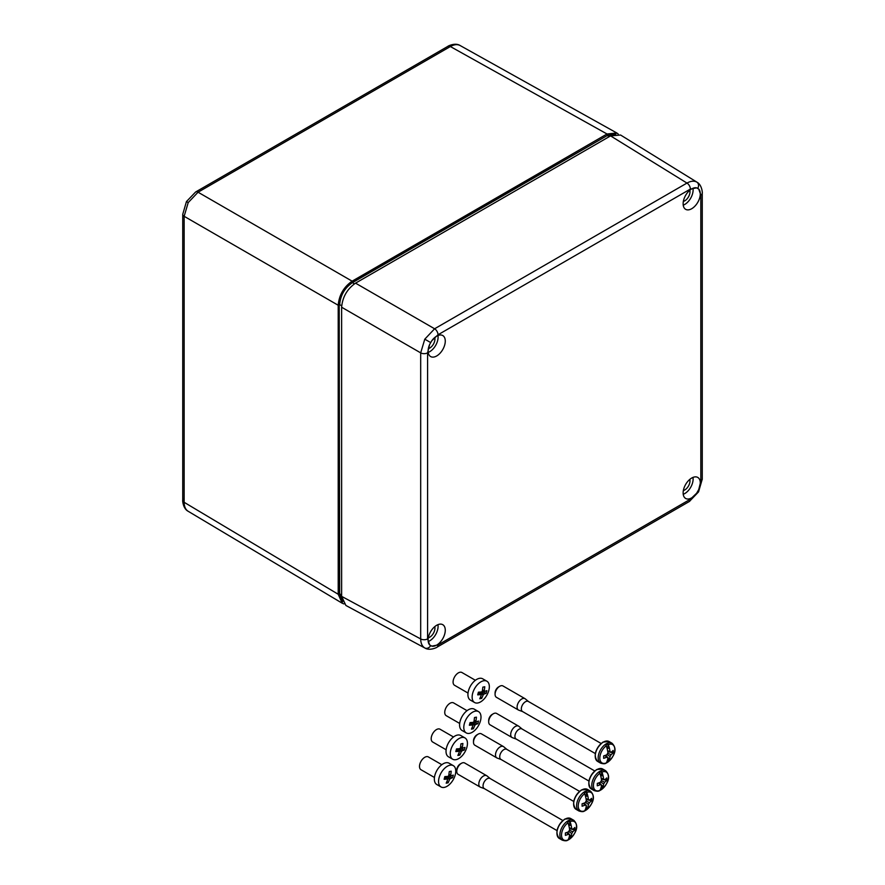 <?xml version="1.0" encoding="UTF-8"?>
<svg xmlns="http://www.w3.org/2000/svg" width="885" height="885" viewBox="0 0 885 885"><rect width="100%" height="100%" fill="white"/><g stroke="black" fill="none" stroke-linecap="round" stroke-linejoin="round"><path stroke-width="1.33" d="M428.329 637.775A7.379 4.259 120 0 0 429.734 637.189A7.379 4.259 120 0 0 434.756 626.646M683.364 490.533A7.379 4.259 120 0 0 684.769 489.947A7.379 4.259 120 0 0 689.791 479.404M683.364 201.404A7.379 4.259 120 0 0 684.769 200.818A7.379 4.259 120 0 0 689.791 190.275M428.329 348.646A7.379 4.259 120 0 0 429.734 348.059A7.379 4.259 120 0 0 434.756 337.517M691.716 188.903A12.136 7.003 -60 0 1 696.628 187.852L698.752 189.08A12.136 7.003 -60 0 1 699.327 199.003A12.136 7.003 -60 0 1 691.716 208.716A12.136 7.003 -60 0 1 685.51 209.236A12.136 7.003 -60 0 1 683.828 199.468A12.136 7.003 -60 0 1 691.716 188.903M431.78 340.758A12.136 7.003 -60 0 1 436.692 336.145A12.136 7.003 -60 0 1 442.611 335.459A12.136 7.003 -60 0 1 444.657 345.139A12.136 7.003 -60 0 1 436.692 355.958A12.136 7.003 -60 0 1 430.486 356.467A12.136 7.003 -60 0 1 429.656 344.453L431.78 340.758L438.02 334.773L690.389 189.069L696.628 187.852L697.789 188.306A4.923 4.016 120 0 0 696.838 182.111L697.026 182.233M692.966 188.284A11.804 6.814 -60 0 1 684.769 204.435A11.804 6.814 -60 0 1 683.231 205.154M437.942 335.526A11.804 6.814 -60 0 1 429.734 351.677A11.804 6.814 -60 0 1 428.196 352.396M436.692 625.275A12.136 7.003 -60 0 1 442.611 624.6A12.136 7.003 -60 0 1 444.657 634.268A12.136 7.003 -60 0 1 436.692 645.088A12.136 7.003 -60 0 1 431.78 646.139L429.656 644.911A12.136 7.003 -60 0 1 429.081 634.987A12.136 7.003 -60 0 1 436.692 625.275M437.942 624.655A11.804 6.814 -60 0 1 429.734 640.806A11.804 6.814 -60 0 1 428.196 641.525M691.716 478.033A12.136 7.003 -60 0 1 697.645 477.358A12.136 7.003 -60 0 1 698.752 489.538L696.628 493.233A12.136 7.003 -60 0 1 691.716 497.846A12.136 7.003 -60 0 1 685.51 498.366A12.136 7.003 -60 0 1 683.828 488.597A12.136 7.003 -60 0 1 691.716 478.033M692.966 477.424A11.804 6.814 -60 0 1 684.769 493.565A11.804 6.814 -60 0 1 683.231 494.284M697.789 491.44L698.553 491.883L689.371 501.474L437.002 647.178C437.92 646.935 430.033 651.249 424.955 648.052L424.789 647.953C422.134 646.327 420.762 643.318 420.685 638.937L420.685 352.872L424.789 339.176L434.601 328.777L686.97 183.073C690.809 180.949 694.094 180.629 696.838 182.111M424.789 647.953A4.923 4.016 -60 0 0 430.619 645.685L429.656 644.911L427.588 638.904A4.923 2.843 180 0 1 420.685 638.937L341.632 596.368L341.632 307.228C342.517 297.028 347.152 289.008 355.538 283.145L610.573 135.892L620.573 135.018L697.004 182.21C702.303 185.009 702.513 193.992 702.259 193.074L702.259 193.074A4.923 2.843 180 0 1 700.82 195.087L698.752 189.08M424.955 648.052L345.88 605.462L341.632 596.368M488.675 721.795L488.675 720.456A4.923 2.843 -60 0 1 492.16 714.438L493.321 713.764A6.56 3.783 120 0 0 493.31 713.764A6.56 3.783 120 0 0 488.675 721.795A6.56 3.783 120 0 0 490.036 724.804L512.061 737.515A6.56 3.783 -60 0 1 511.054 732.26A6.56 3.783 -60 0 1 515.335 726.485A6.56 3.783 -60 0 1 518.621 726.154A6.56 3.783 -60 0 1 518.931 726.375L522.106 729.019M516.442 739.163A5.819 3.363 -60 0 1 516.143 739.019A5.819 3.363 -60 0 1 515.247 734.351A5.819 3.363 -60 0 1 519.053 729.229A5.819 3.363 -60 0 1 521.962 728.941L594.698 770.935M516.287 739.097L512.404 737.681A6.56 3.783 -60 0 1 512.061 737.515M601.369 779.143L606.734 780.349A22.899 13.22 180 0 1 604.632 782.229A3.241 1.87 -60 0 1 603.625 783.966A22.899 13.22 60 0 1 603.05 786.732A22.921 13.341 59.6 0 1 601.944 789.221A10.598 6.118 120 0 0 608.404 776.919A10.598 6.118 120 0 0 601.944 772.085L601.568 771.377A11.184 6.46 120 0 0 600.539 771.897A11.184 6.46 120 0 0 599.521 772.561L599.886 773.269A10.598 6.118 120 0 0 593.426 785.57A10.598 6.118 120 0 0 599.886 790.405A22.921 13.12 -119.6 0 0 600.97 787.927L600.97 787.927A22.899 13.22 60 0 0 601.546 785.172A3.241 1.87 -60 0 1 600.86 784.951A3.241 1.87 -60 0 1 600.539 784.586A22.899 13.22 180 0 1 597.286 785.803A22.789 6.748 -102.7 0 0 597.286 783.391A22.899 13.22 180 0 0 600.539 782.185A3.241 1.87 -60 0 1 601.546 780.448A22.899 13.22 60 0 0 600.97 777.019L600.97 777.019A22.921 13.12 -119.6 0 0 599.886 773.269M599.521 790.67L599.521 790.67A11.184 6.46 120 0 0 600.539 790.161A11.184 6.46 120 0 0 601.568 789.497L601.568 785.15L603.05 786.732L599.333 782.683M601.944 772.085A22.921 13.341 59.6 0 1 603.05 775.824A22.899 13.22 60 0 1 603.625 779.242A3.241 1.87 -60 0 1 604.101 779.342A3.241 1.87 -60 0 1 604.632 779.818A22.899 13.22 180 0 0 606.734 777.937A22.789 17.346 -146 0 1 606.734 780.349M603.05 775.813A22.789 6.748 162.7 0 1 603.05 775.824L601.568 775.725L601.568 771.377M601.214 778.214L604.632 779.818M601.346 780.681L604.632 782.229M600.539 784.586L598.348 783.048M603.625 783.966L600.649 781.897M601.568 785.15L598.437 783.015M601.192 778.125L603.625 779.242M518.621 726.154L496.596 713.443A6.56 3.783 120 0 0 493.321 713.764L492.16 714.438M600.771 776.189L601.568 775.725M441.814 764.695L428.362 756.929A7.379 4.171 120 0 0 419.822 764.197A7.379 4.171 120 0 0 420.983 769.718L434.447 777.472M453.308 765.647L449.093 763.213A12.29 6.947 120 0 0 434.867 775.326A12.29 6.947 120 0 0 436.803 784.519L441.018 786.953A12.29 6.947 120 0 0 455.244 774.84A12.29 6.947 120 0 0 453.308 765.647A12.29 6.947 120 0 0 439.082 777.749A12.29 6.947 120 0 0 441.018 786.953M452.965 776.433L452.578 777.76L450.31 778.534A2.688 1.516 -60 0 1 449.624 779.309L448.131 782.816L446.195 783.17L447.677 779.663A2.688 1.516 -60 0 1 447.356 779.065L444.126 779.276L444.834 776.61L448.064 776.399A2.688 1.516 -60 0 1 448.75 775.614L449.281 771.554L451.217 771.2L450.697 775.26A2.688 1.516 -60 0 1 451.018 775.868L453.286 775.094L452.965 776.433M445.774 778.147L446.018 777.24L449.624 779.309M446.991 781.477L448.131 782.816M444.624 777.484L447.356 779.065M448.983 774.275L450.697 775.26M448.927 774.663L451.018 775.868M448.418 776.145L452.578 777.76M446.814 776.521L450.31 778.534M446.018 777.24A2.688 1.516 120 0 0 446.648 776.532M456.782 771.355L456.782 770.016A4.923 2.843 -60 0 1 460.255 763.987L461.417 763.324A6.56 3.783 120 0 0 456.782 771.355A6.56 3.783 120 0 0 458.142 774.353L480.168 787.075A6.56 3.783 -60 0 1 479.161 781.82A6.56 3.783 -60 0 1 483.442 776.034A6.56 3.783 -60 0 1 486.717 775.714A6.56 3.783 -60 0 1 487.027 775.924L490.202 778.579M484.549 788.712A5.819 3.363 -60 0 1 484.239 788.568A5.819 3.363 -60 0 1 483.354 783.911A5.819 3.363 -60 0 1 487.148 778.778A5.819 3.363 -60 0 1 490.058 778.49L562.794 820.483M484.383 788.657L480.511 787.23A6.56 3.783 -60 0 1 480.168 787.075M569.475 828.703L574.83 829.909A22.899 13.22 180 0 1 572.728 831.789A3.241 1.87 -60 0 1 571.732 833.515A22.899 13.22 60 0 1 571.157 836.281A22.921 13.341 59.6 0 1 570.04 838.77A10.598 6.118 120 0 0 576.511 826.468A10.598 6.118 120 0 0 570.04 821.634L569.663 820.937A11.184 6.46 120 0 0 568.646 821.446A11.184 6.46 120 0 0 567.628 822.121L567.993 822.818A10.598 6.118 120 0 0 561.521 835.119A10.598 6.118 120 0 0 567.993 839.953A22.921 13.12 -119.6 0 0 569.077 837.487A22.789 17.346 -154 0 1 569.066 837.487L569.077 837.487A22.899 13.22 60 0 0 569.641 834.721A3.241 1.87 -60 0 1 568.966 834.511A3.241 1.87 -60 0 1 568.646 834.146A22.899 13.22 180 0 1 565.382 835.363A22.789 6.748 -102.7 0 0 565.382 832.951A22.899 13.22 180 0 0 568.646 831.734A3.241 1.87 -60 0 1 569.641 830.008A22.899 13.22 60 0 0 569.066 826.579A22.789 6.748 162.7 0 1 569.066 826.579A22.921 13.12 -119.6 0 0 567.993 822.818M567.628 840.23L567.628 840.23A11.184 6.46 120 0 0 568.646 839.721A11.184 6.46 120 0 0 569.663 839.046L569.663 834.71L566.544 832.575M570.04 821.634A22.921 13.341 59.6 0 1 571.146 825.373A22.899 13.22 60 0 1 571.732 828.803A3.241 1.87 -60 0 1 572.208 828.902A3.241 1.87 -60 0 1 572.728 829.378A22.899 13.22 180 0 0 574.83 827.497A22.789 17.346 -146 0 1 574.83 829.909M567.429 832.243L571.157 836.281A22.789 17.346 -154 0 1 571.146 836.292L569.663 834.71M571.157 825.373A22.789 6.748 162.7 0 1 571.146 825.373L569.663 825.285L569.663 820.937M569.309 827.763L572.728 829.378M569.453 830.241L572.728 831.789M568.646 834.146L566.455 832.597M571.732 833.515L568.745 831.457M569.298 827.674L571.732 828.803M486.717 775.714L464.691 762.992A6.56 3.783 120 0 0 461.417 763.324L460.255 763.987M568.878 825.738L569.663 825.285M467.048 710.666L453.585 702.9A7.379 4.171 120 0 0 445.055 710.168A7.379 4.171 120 0 0 446.217 715.677L459.68 723.443M478.542 711.617L474.327 709.184A12.29 6.947 120 0 0 460.1 721.286A12.29 6.947 120 0 0 462.036 730.479L466.251 732.913A12.29 6.947 120 0 0 480.478 720.81A12.29 6.947 120 0 0 478.542 711.617A12.29 6.947 120 0 0 464.315 723.72A12.29 6.947 120 0 0 466.251 732.913M478.199 722.403L477.812 723.72L475.544 724.494A2.688 1.516 -60 0 1 474.858 725.28L473.364 728.786L471.428 729.14L472.911 725.634A2.688 1.516 -60 0 1 472.59 725.025L469.36 725.246L470.068 722.58L473.298 722.359A2.688 1.516 -60 0 1 473.984 721.585L474.515 717.514L476.451 717.171L475.931 721.231A2.688 1.516 -60 0 1 476.252 721.828L478.519 721.054L478.199 722.403M471.008 724.118L471.251 723.2L474.858 725.28M472.225 727.437L473.364 728.786M469.858 723.443L472.59 725.025M474.216 720.246L475.931 721.231M474.161 720.622L476.252 721.828M473.652 722.116L477.812 723.72M472.048 722.481L475.544 724.494M471.251 723.2A2.688 1.516 120 0 0 471.882 722.492M473.486 742.194L473.486 740.856A4.923 2.843 -60 0 1 476.96 734.838L478.121 734.163A6.56 3.783 120 0 0 473.486 742.194A6.56 3.783 120 0 0 474.836 745.203L496.861 757.914A6.56 3.783 -60 0 1 495.854 752.659A6.56 3.783 -60 0 1 500.147 746.885A6.56 3.783 -60 0 1 503.421 746.553A6.56 3.783 -60 0 1 503.731 746.774L506.906 749.418M501.242 759.562A5.819 3.363 -60 0 1 500.943 759.418A5.819 3.363 -60 0 1 500.047 754.75A5.819 3.363 -60 0 1 503.853 749.628A5.819 3.363 -60 0 1 506.762 749.341L579.498 791.334M501.087 759.507L497.204 758.08A6.56 3.783 -60 0 1 496.861 757.914M586.18 799.542L591.534 800.748A22.899 13.22 180 0 1 589.432 802.629A3.241 1.87 -60 0 1 588.425 804.365A22.899 13.22 60 0 1 587.85 807.131A22.921 13.341 59.6 0 1 586.744 809.62A10.598 6.118 120 0 0 593.204 797.319A10.598 6.118 120 0 0 586.744 792.484L586.368 791.776A11.184 6.46 120 0 0 585.35 792.296A11.184 6.46 120 0 0 584.321 792.96L584.686 793.668A10.598 6.118 120 0 0 578.226 805.969A10.598 6.118 120 0 0 584.686 810.804A22.921 13.12 -119.6 0 0 585.781 808.326A22.789 17.346 -154 0 1 585.77 808.337L585.781 808.326A22.899 13.22 60 0 0 586.346 805.571A3.241 1.87 -60 0 1 585.671 805.35A3.241 1.87 -60 0 1 585.339 804.996A22.899 13.22 180 0 1 582.087 806.202A22.789 6.748 -102.7 0 0 582.087 803.801A22.899 13.22 180 0 0 585.339 802.584A3.241 1.87 -60 0 1 586.346 800.848A22.899 13.22 60 0 0 585.77 797.418A22.789 6.748 162.7 0 1 585.77 797.418A22.921 13.12 -119.6 0 0 584.686 793.668M584.321 811.08L584.321 811.08A11.184 6.46 120 0 0 585.35 810.56A11.184 6.46 120 0 0 586.368 809.897L586.368 805.549L583.237 803.414M586.744 792.484A22.921 13.341 59.6 0 1 587.85 796.223A22.899 13.22 60 0 1 588.425 799.642A3.241 1.87 -60 0 1 588.901 799.741A3.241 1.87 -60 0 1 589.432 800.217A22.899 13.22 180 0 0 591.534 798.336A22.789 17.346 -146 0 1 591.534 800.748M584.133 803.082L586.368 805.549M587.85 796.212A22.789 6.748 162.7 0 1 587.85 796.223L586.368 796.124L586.368 791.776M586.014 798.613L589.432 800.217M586.158 801.08L589.432 802.629M585.339 804.996L583.16 803.447M588.425 804.365L585.45 802.297M586.003 798.524L588.425 799.642M503.421 746.553L481.396 733.842A6.56 3.783 120 0 0 478.121 734.163L476.96 734.838M585.571 796.589L586.368 796.124M475.389 680.277L461.926 672.511A7.379 4.171 120 0 0 453.397 679.78A7.379 4.171 120 0 0 454.558 685.289L468.021 693.055M486.883 681.218L482.668 678.795A12.29 6.947 120 0 0 468.442 690.897A12.29 6.947 120 0 0 470.377 700.09L474.592 702.524A12.29 6.947 120 0 0 488.819 690.422A12.29 6.947 120 0 0 486.883 681.218A12.29 6.947 120 0 0 472.656 693.331A12.29 6.947 120 0 0 474.592 702.524M486.54 692.015L486.153 693.331L483.874 694.106A2.688 1.516 -60 0 1 483.188 694.891L481.705 698.398L479.77 698.752L481.252 695.234A2.688 1.516 -60 0 1 480.931 694.636L477.701 694.858L478.409 692.192L481.639 691.97A2.688 1.516 -60 0 1 482.325 691.185L482.856 687.125L484.792 686.771L484.272 690.842A2.688 1.516 -60 0 1 484.582 691.439L486.861 690.665L486.54 692.015M479.349 693.729L479.593 692.811L483.188 694.891M480.566 697.048L481.705 698.398M478.199 693.055L480.931 694.636M482.557 689.857L484.272 690.842M482.502 690.234L484.582 691.439M481.993 691.727L486.153 693.331M480.389 692.092L483.874 694.106M479.593 692.811A2.688 1.516 120 0 0 480.223 692.103M495.069 694.316L495.069 692.977A4.923 2.843 -60 0 1 498.543 686.959L499.704 686.284A6.56 3.783 120 0 0 495.069 694.316A6.56 3.783 120 0 0 496.43 697.314L518.455 710.035A6.56 3.783 -60 0 1 517.448 704.781A6.56 3.783 -60 0 1 521.73 699.006A6.56 3.783 -60 0 1 525.015 698.674A6.56 3.783 -60 0 1 525.325 698.896L528.5 701.539M522.836 711.684A5.819 3.363 -60 0 1 522.526 711.54A5.819 3.363 -60 0 1 521.641 706.872A5.819 3.363 -60 0 1 525.436 701.75A5.819 3.363 -60 0 1 528.356 701.462L601.092 743.455M522.681 711.617L518.798 710.19A6.56 3.783 -60 0 1 518.455 710.035M607.763 751.664L613.128 752.869A22.899 13.22 180 0 1 611.015 754.75A3.241 1.87 -60 0 1 610.019 756.487A22.899 13.22 60 0 1 609.444 759.241A22.789 17.346 -154 0 1 609.433 759.253A22.921 13.341 59.6 0 1 608.327 761.742A10.598 6.118 120 0 0 614.798 749.44A10.598 6.118 120 0 0 608.327 744.606L607.962 743.898A11.184 6.46 120 0 0 606.933 744.418A11.184 6.46 120 0 0 605.915 745.082L606.28 745.789A10.598 6.118 120 0 0 599.82 758.091A10.598 6.118 120 0 0 606.28 762.925A22.921 13.12 -119.6 0 0 607.364 760.447A22.789 17.346 -154 0 1 607.353 760.447L607.364 760.447M605.915 763.191L605.915 763.191A11.184 6.46 120 0 0 606.933 762.682A11.184 6.46 120 0 0 607.962 762.018L607.962 757.671A22.899 13.22 60 0 1 607.353 760.447M608.327 744.606A22.921 13.341 59.6 0 1 609.433 748.334A22.899 13.22 60 0 1 610.019 751.763A3.241 1.87 -60 0 1 610.495 751.863A3.241 1.87 -60 0 1 611.015 752.339A22.899 13.22 180 0 0 613.128 750.458A22.789 17.346 -146 0 1 613.128 752.869M609.444 748.334A22.789 6.748 162.7 0 1 609.433 748.334L607.962 748.245L607.962 743.898M609.433 759.253L607.962 757.671A3.241 1.87 -60 0 1 607.254 757.471A3.241 1.87 -60 0 1 606.933 757.106A22.899 13.22 180 0 1 603.67 758.323A22.789 6.748 -102.7 0 0 603.67 755.912A22.899 13.22 180 0 0 606.933 754.695A3.241 1.87 -60 0 1 607.929 752.969A22.899 13.22 60 0 0 607.353 749.54A22.789 6.748 162.7 0 0 607.364 749.54A22.921 13.12 -119.6 0 0 606.28 745.789M607.608 750.723L611.015 752.339M607.741 753.201L611.015 754.75M606.933 757.106L604.743 755.569M610.019 756.487L607.044 754.418M605.716 755.204L609.444 759.241M607.929 757.682L604.831 755.536M607.586 750.635L610.019 751.763M525.015 698.674L502.99 685.964A6.56 3.783 120 0 0 499.704 686.284L498.543 686.959M607.165 748.699L607.962 748.245M453.496 736.984L440.044 729.218A7.379 4.171 120 0 0 431.504 736.486A7.379 4.171 120 0 0 432.665 742.006L446.128 749.761M464.99 737.935L460.775 735.501A12.29 6.947 120 0 0 446.549 747.604A12.29 6.947 120 0 0 448.485 756.808L452.711 759.23A12.29 6.947 120 0 0 466.926 747.128A12.29 6.947 120 0 0 464.99 737.935A12.29 6.947 120 0 0 450.775 750.038A12.29 6.947 120 0 0 452.711 759.23M464.647 748.721L464.26 750.049L461.992 750.823A2.688 1.516 -60 0 1 461.306 751.597L459.813 755.104L457.877 755.458L459.37 751.951A2.688 1.516 -60 0 1 459.049 751.354L455.808 751.564L456.516 748.898L459.757 748.688A2.688 1.516 -60 0 1 460.443 747.902L460.963 743.842L462.899 743.489L462.379 747.548A2.688 1.516 -60 0 1 462.7 748.157L464.968 747.383L464.647 748.721M457.468 750.436L457.7 749.529L461.306 751.597M458.673 753.755L459.813 755.104M456.306 749.772L459.049 751.354M460.676 746.564L462.379 747.548M460.609 746.951L462.7 748.157M460.1 748.433L464.26 750.049M458.496 748.81L461.992 750.823M457.7 749.529A2.688 1.516 120 0 0 458.341 748.821M188.206 202.588L186.447 201.581L195.629 191.99A4.923 2.843 60 0 1 198.063 192.211L188.206 202.588L184.146 216.305A4.923 2.843 180 0 1 182.741 214.314L182.741 500.313A4.923 2.843 180 0 1 184.08 498.366M607.033 133.989L450.365 46.54C454.182 44.405 457.456 44.084 460.189 45.566L460.111 45.522C455.001 42.192 447.002 46.562 447.943 46.319L447.943 46.319A4.923 2.843 60 0 1 450.365 46.54L198.063 192.211L352.119 281.164L607.033 133.989L616.79 132.971L618.316 134.144M615.186 134.144L607.298 135.516L609.256 136.666M342.683 601.889L339.198 593.724L339.198 304.65C339.951 295.181 344.254 287.736 352.097 282.315L607.298 135.516L352.319 282.724C344.641 288.012 340.415 295.324 339.663 304.65L341.687 305.801M339.198 304.65L339.663 593.713L342.418 601.236M607.066 135.117L615.883 134.044M343.988 603.946L342.207 603.216L338.214 594.255L338.214 305.259C339.099 295.059 343.734 287.028 352.119 281.164M338.214 305.259L184.146 216.305L184.146 502.304C184.202 506.662 185.551 509.672 188.206 511.298L188.129 511.253C182.697 508.488 182.476 499.372 182.741 500.313A4.923 2.843 180 0 0 184.146 502.304L338.214 594.255M689.371 501.474A4.923 2.843 -120 0 0 690.389 499.217L696.628 493.233M424.789 339.176L430.619 342.55M438.02 334.773A4.923 2.843 -120 0 0 434.601 328.777L355.538 283.145M429.656 344.453L427.588 352.838L427.588 638.904M431.78 646.139L438.02 644.933L690.389 499.217M698.752 489.538L700.82 481.152L700.82 195.087M690.389 189.069A4.923 2.843 -120 0 0 686.97 183.073L610.573 135.892M427.588 352.838A4.923 2.843 180 0 1 420.685 352.872L341.632 307.228M437.002 647.178A4.923 2.843 -120 0 0 438.02 644.933M698.553 491.883L702.259 479.139A4.923 2.843 180 0 1 700.82 481.152M596.955 769.585A11.472 6.626 120 0 0 589.454 779.696A11.472 6.626 120 0 0 591.213 788.889C586.821 783.059 588.625 776.61 596.623 769.552L602.685 769.01A11.472 6.626 120 0 0 596.955 769.585M588.835 783.369A10.819 6.25 -60 0 1 596.49 769.85M591.213 788.889L594.145 790.582A11.472 6.626 -60 0 1 592.386 781.389A11.472 6.626 -60 0 1 599.886 771.278A11.472 6.626 -60 0 1 605.628 770.713L602.685 769.01M565.05 819.134A11.472 6.626 120 0 0 557.55 829.256A11.472 6.626 120 0 0 559.309 838.449C554.917 832.619 556.72 826.17 564.73 819.101L570.792 818.57A11.472 6.626 120 0 0 565.05 819.134M556.942 832.918A10.819 6.25 -60 0 1 564.586 819.41M559.309 838.449L562.252 840.142A11.472 6.626 -60 0 1 560.493 830.949A11.472 6.626 -60 0 1 567.993 820.837A11.472 6.626 -60 0 1 573.723 820.262L570.792 818.57M581.755 789.984A11.472 6.626 120 0 0 574.254 800.095A11.472 6.626 120 0 0 576.013 809.288C571.621 803.458 573.425 797.009 581.423 789.951L587.496 789.42A11.472 6.626 120 0 0 581.755 789.984M573.646 803.768A10.819 6.25 -60 0 1 581.29 790.25M576.013 809.288L578.956 810.992A11.472 6.626 -60 0 1 577.197 801.788A11.472 6.626 -60 0 1 584.686 791.677A11.472 6.626 -60 0 1 590.428 791.113L587.496 789.42M603.338 742.106A11.472 6.626 120 0 0 595.848 752.217A11.472 6.626 120 0 0 597.607 761.41C593.204 755.58 595.019 749.13 603.017 742.072L609.079 741.53A11.472 6.626 120 0 0 603.338 742.106M595.229 755.878A10.819 6.25 -60 0 1 602.873 742.371M597.607 761.41L600.539 763.102A11.472 6.626 -60 0 1 598.78 753.909A11.472 6.626 -60 0 1 606.28 743.798A11.472 6.626 -60 0 1 612.011 743.234L609.079 741.53M352.097 282.315L354.332 283.897M339.198 593.724L341.632 594.842M702.259 193.074L702.259 479.139M588.879 781.012L516.143 739.019M594.145 790.582C596.789 791.422 598.614 791.444 599.621 790.648M601.778 789.398C606.513 784.929 612.21 777.229 605.628 770.713M556.975 830.572L484.239 788.568M562.252 840.142C564.895 840.982 566.71 840.993 567.716 840.197M569.874 838.958C574.608 834.489 580.306 826.789 573.723 820.262M573.679 801.412L500.943 759.418M578.956 810.992C581.589 811.822 583.414 811.844 584.421 811.047M586.578 809.797C591.313 805.328 597.01 797.628 590.428 791.113M595.262 753.533L522.526 711.54M600.539 763.102C603.183 763.943 604.997 763.965 606.004 763.169M608.172 761.919C612.896 757.449 618.593 749.75 612.011 743.234M186.447 201.581L182.741 214.314M447.943 46.319L195.629 191.99M460.111 45.522L616.79 132.971M188.129 511.253L342.207 603.216"/></g></svg>
